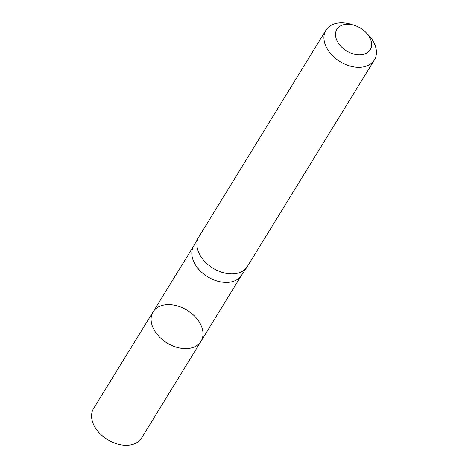 <?xml version="1.0" encoding="UTF-8"?>
<svg xmlns="http://www.w3.org/2000/svg" width="468" height="468" viewBox="0 0 468 468"><rect width="100%" height="100%" fill="white"/><g stroke="black" fill="none" stroke-linecap="round" stroke-linejoin="round"><path stroke-width="0.7" d="M198.684 237.177L193.582 246.209A28.033 19.153 31.6 0 0 207.669 276.787A28.033 19.153 31.6 0 0 241.318 275.564L247.081 266.935A28.419 19.416 -148.4 0 1 212.969 268.176A28.419 19.416 -148.4 0 1 198.684 237.177A28.419 19.416 -148.4 0 1 198.935 236.749L325.974 30.168A28.419 19.416 -148.4 0 1 351.164 24.324L354.241 25.278A19.562 13.367 -148.4 0 1 365.994 32.503A19.562 13.367 -148.4 0 1 370.188 38.499A19.562 13.367 -148.4 0 1 358.149 54.814A19.562 13.367 -148.4 0 1 335.603 36.118A19.562 13.367 -148.4 0 1 354.241 25.278M200.994 341.283A28.098 19.2 -148.4 0 1 167 342.927A28.098 19.2 -148.4 0 1 153.124 311.846A28.098 19.2 -148.4 0 1 176.992 305.779A28.098 19.2 -148.4 0 1 200.93 325.073A28.098 19.2 -148.4 0 1 200.994 341.283A28.098 19.2 -148.4 0 1 167 342.927A28.098 19.2 -148.4 0 1 153.124 311.846L93.606 408.447A28.197 19.264 -148.4 0 0 93.653 424.733A28.197 19.264 -148.4 0 0 117.696 444.097A28.197 19.264 -148.4 0 0 141.64 437.99L241.459 275.359M365.994 32.503L368.234 34.825A28.419 19.416 -148.4 0 1 374.33 43.536A28.419 19.416 -148.4 0 1 374.382 59.939L247.344 266.52A28.419 19.416 -148.4 0 1 247.081 266.935M374.382 59.939A28.419 19.416 -148.4 0 1 340.008 61.589A28.419 19.416 -148.4 0 1 325.974 30.168M193.699 245.992L153.124 311.846"/></g></svg>
